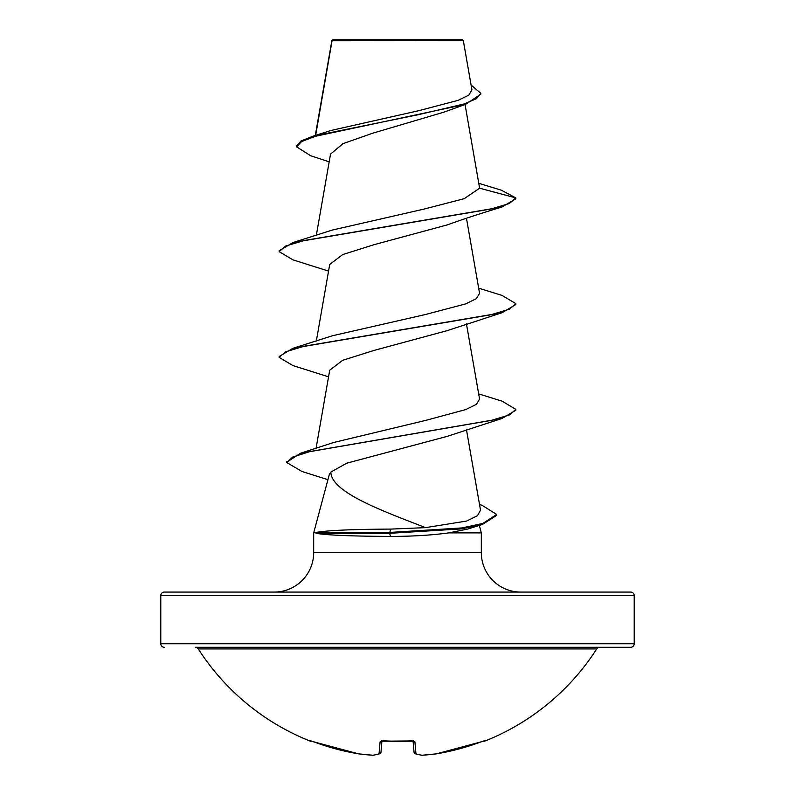 <?xml version="1.0" encoding="UTF-8"?>
<svg xmlns="http://www.w3.org/2000/svg" width="795" height="795" viewBox="0 0 795 795"><rect width="100%" height="100%" fill="white"/><g stroke="black" fill="none" stroke-linecap="round" stroke-linejoin="round"><path stroke-width="1.19" d="M436.475 753.839L436.485 753.839A236.701 235.797 0 0 0 481.124 741.844L484.592 741.188A1.779 1.779 0 0 1 483.161 741.139M484.592 741.188A236.711 236.711 0 0 0 596.717 648.929L198.283 648.929A236.711 236.711 0 0 0 310.408 741.188L313.876 741.854A236.701 235.797 0 0 0 358.515 753.839L358.525 753.839M381.839 740.89A1.779 1.66 -175 0 1 380.09 741.844L383.657 740.811A236.681 218.665 0 0 0 411.343 740.811L414.911 741.844L415.954 753.839A236.423 90.133 84.6 0 0 422.066 755.23A236.423 217.592 77.1 0 0 436.485 753.839L481.124 741.854L436.485 753.839A1.779 0.696 -97.6 0 1 436.425 753.849A1.779 1.779 0 0 0 436.485 753.839M630.654 592.066L164.346 592.066L630.654 592.066A3.548 3.548 0 0 1 634.211 595.614L634.211 643.751A3.548 3.548 0 0 1 630.654 647.299L195.292 647.299A3.548 3.548 0 0 1 198.283 648.929M630.654 647.299L599.708 647.299A3.548 3.548 0 0 0 596.717 648.929M164.346 647.299A3.548 3.548 0 0 1 160.789 643.751L634.211 643.751M329.17 161.832L310.606 155.711L296.615 146.856L296.615 145.972L300.878 141.053L313.111 136.134L330.641 130.559L418.905 110.654L458.049 100.369L468.821 95.142L471.932 89.845L463.326 40.644L462.442 39.75L332.558 39.75L331.992 40.326M463.326 40.644L332.062 40.774L315.655 135.339M164.346 592.066A3.548 3.548 0 0 0 160.789 595.614L160.789 643.751M520.775 592.066A39.452 39.452 0 0 1 481.323 552.614L313.677 552.614A39.452 39.452 0 0 1 274.225 592.066L520.775 592.066M330.839 472.091L329.329 474.476L313.677 532.889L315.953 532.451C327.252 530.414 352.155 529.301 390.653 529.092L425.534 527.642C381.68 510.579 331.296 492.314 330.839 472.091L346.69 463.207L447.297 436.336L502.052 418.448L310.12 451.52L292.759 457.036L286.816 462.551L301.921 471.485L327.938 479.673M479.325 525.416L481.323 532.889L481.323 552.614M313.677 532.889L313.677 552.614M315.993 532.889L315.993 533.326C327.113 535.204 351.976 536.237 390.564 536.416C412.188 536.396 431.596 535.214 448.807 532.889L481.323 532.889M296.615 146.856L301.583 141.53L315.784 136.213L465.721 104.284L443.829 112.174L372.726 133.202L342.963 143.656L330.521 154.141L316.33 235.3M478.828 183.327L501.297 190.184L515.856 197.905L515.856 198.78L502.043 206.998C481.77 213.08 463.515 219.042 447.287 224.886L374.127 244.661L342.744 254.549L329.716 264.447L316.33 341.025M478.67 288.158L502.033 295.422L515.856 303.63L515.856 304.515L502.043 312.723L447.297 330.611L374.107 350.396L342.705 360.294L329.716 370.182L316.052 448.34M425.534 527.642L466.625 521.053L477.467 515.726L480.518 510.161L466.456 429.688M333.383 442.567L426.011 420.316L465.711 409.594L476.444 404.327L479.574 399.05L466.456 323.963M515.856 303.63L509.396 309.215L490.734 314.8L292.948 348.29L332.27 335.798L425.196 314.572L465.482 303.948L476.394 298.632L479.574 293.325L466.456 218.237M479.623 188.196L515.856 197.905L509.396 203.49L490.744 209.065L292.948 242.564L332.27 230.073L423.815 209.145L464.191 198.68L479.623 188.196L465.055 104.513M465.721 104.284L480.796 94.188L480.796 93.303L471.097 85.045M313.111 136.134L418.25 114.719L463.883 104.016L476.513 98.66L480.796 93.303M331.773 40.793L331.773 41.618M479.524 504.477L482.138 505.322L496.676 514.474L496.676 515.349L482.476 524.452L467.689 529.053L448.807 532.889M502.043 206.998L304.256 240.488L285.604 246.062L279.144 251.647L292.948 259.856L328.544 271.095M502.043 312.723L304.266 346.213L285.604 351.797L279.144 357.372L292.958 365.591L328.544 376.83M478.67 393.893L502.033 401.147L515.856 409.365L515.856 410.25L502.052 418.448M482.476 524.452L461.388 528.894L389.61 533.326L390.653 529.092M292.948 242.564L279.144 250.763L279.144 251.647M292.948 348.29L279.144 356.498L279.144 357.372M515.856 409.365L509.615 414.851L491.558 420.336L300.56 453.249L286.856 462.104M496.676 514.474L482.833 523.458L461.746 527.95L389.61 532.451L315.953 532.451M315.993 533.326L389.61 533.326L390.564 536.416M413.072 741.059L414.046 752.239A1.779 1.749 -5 0 0 415.954 753.839A1.779 1.62 -72.6 0 1 414.831 753.541M381.928 741.059L380.954 752.239A1.779 1.749 -175 0 1 379.046 753.839L380.09 741.844M481.124 741.854L483.817 740.93A1.779 1.769 -22.5 0 0 484.443 740.811M379.712 753.779L373.382 755.23L379.712 753.779A1.779 1.779 0 0 0 380.944 752.308A1.779 1.779 0 0 1 379.712 753.779A1.779 1.62 -107.4 0 0 380.169 753.541A1.779 1.62 -107.4 0 1 379.046 753.839A236.423 90.133 -84.6 0 1 372.934 755.23A1.779 0.686 93.5 0 0 373.014 755.25A1.779 0.686 93.5 0 0 373.074 755.25M436.366 753.849A1.779 0.696 -97.6 0 0 436.425 753.849L421.986 755.25A1.779 0.686 -93.5 0 0 422.066 755.23A1.779 1.63 -81.8 0 1 421.618 755.23A1.779 1.779 0 0 0 421.986 755.25L436.425 753.849M413.161 740.89A1.779 1.66 -5 0 0 414.911 741.844M310.557 740.811A1.779 1.769 22.5 0 0 311.173 740.94L311.064 740.91M358.575 753.849A1.779 1.779 0 0 1 358.515 753.839L313.876 741.854L358.515 753.839A1.779 0.696 97.6 0 0 358.575 753.849L373.014 755.25L358.575 753.849A1.779 1.779 0 0 1 358.515 753.839A236.423 217.592 -77.1 0 0 372.934 755.23A1.779 1.63 -98.2 0 0 373.382 755.23A1.779 1.779 0 0 1 373.014 755.25M634.211 595.614L160.789 595.614M413.012 740.344L413.44 741.188L397.5 741.318L381.56 741.188L381.988 740.344M331.893 40.485L315.297 135.448M333.373 442.567L300.56 453.249M286.816 461.666L286.816 462.551M421.618 755.23L415.288 753.779A1.779 1.779 0 0 1 414.056 752.308M310.408 741.188L311.839 741.139M411.333 740.94L381.56 741.188"/></g></svg>
